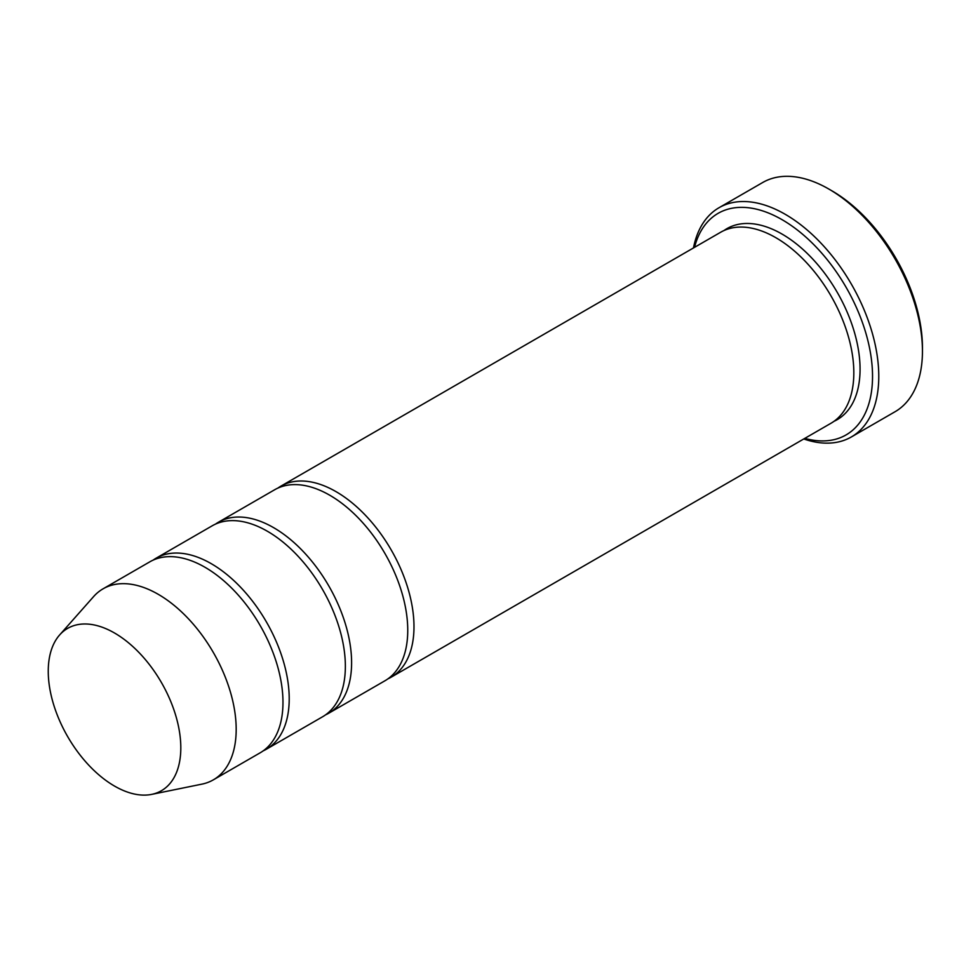 <?xml version="1.0" encoding="UTF-8"?>
<svg xmlns="http://www.w3.org/2000/svg" width="971" height="971" viewBox="0 0 971 971"><rect width="100%" height="100%" fill="white"/><g stroke="black" fill="none" stroke-linecap="round" stroke-linejoin="round"><path stroke-width="1.46" d="M263.165 750.874A110.281 63.673 -120 0 0 266.37 749.224A110.281 63.673 -120 0 0 283.277 660.85A110.281 63.673 -120 0 0 211.229 563.666A110.281 63.673 -120 0 0 156.088 558.204A110.281 63.673 -120 0 0 153.054 560.158M156.088 558.204L212.236 525.784A110.281 63.673 60 0 1 267.377 531.246A110.281 63.673 60 0 1 339.425 628.431A110.281 63.673 60 0 1 322.53 716.804L266.37 749.224M804.801 438.37A127.929 73.857 -120 0 0 872.213 367.354A127.929 73.857 -120 0 0 789.726 224.471A127.929 73.857 -120 0 0 694.52 247.35M114.529 633.007A93.738 54.121 60 0 1 177.899 723.711A93.738 54.121 60 0 1 151.67 794.387A93.738 54.121 60 0 1 67.667 736.601A93.738 54.121 60 0 1 59.632 634.961A93.738 54.121 60 0 1 114.529 633.007M59.632 634.961L93.617 596.582A110.281 63.673 60 0 1 103.06 588.827A110.281 63.673 60 0 1 158.2 594.288A110.281 63.673 60 0 1 230.248 691.473A110.281 63.673 60 0 1 213.341 779.847A110.281 63.673 60 0 1 201.895 784.143L151.67 794.387M103.06 588.827L149.85 561.808A110.281 63.673 60 0 1 204.99 567.27A110.281 63.673 60 0 1 277.038 664.455A110.281 63.673 60 0 1 260.131 752.828L213.341 779.847M325.552 714.862A110.281 63.673 -120 0 0 328.768 713.212A110.281 63.673 -120 0 0 345.664 624.838A110.281 63.673 -120 0 0 273.616 527.654A110.281 63.673 -120 0 0 218.475 522.192A110.281 63.673 -120 0 0 215.441 524.146M218.475 522.192L274.623 489.772A110.281 63.673 60 0 1 329.764 495.234A110.281 63.673 60 0 1 401.812 592.419A110.281 63.673 60 0 1 384.917 680.792L328.768 713.212M387.939 678.838A110.281 63.673 -120 0 0 391.155 677.188A110.281 63.673 -120 0 0 408.051 588.814A110.281 63.673 -120 0 0 336.002 491.629A110.281 63.673 -120 0 0 280.862 486.168A110.281 63.673 -120 0 0 277.84 488.122M280.862 486.168L720.7 232.227A110.281 63.673 60 0 1 775.841 237.689A110.281 63.673 60 0 1 847.889 334.886A110.281 63.673 60 0 1 830.982 423.259L391.155 677.188M803.757 438.965A132.347 76.406 -120 0 0 851.373 436.95A132.347 76.406 -120 0 0 871.655 330.905A132.347 76.406 -120 0 0 785.199 214.288A132.347 76.406 -120 0 0 719.026 207.721A132.347 76.406 -120 0 0 693.476 247.945M719.026 207.721L762.696 182.512A132.347 76.406 60 0 1 828.87 189.066L828.87 189.066A132.347 76.406 60 0 1 922.45 351.15A132.347 76.406 60 0 1 895.044 411.74L851.373 436.95M831.989 190.874L828.87 189.066L831.989 190.874A127.929 73.857 60 0 1 922.45 347.557L922.45 351.15M723.905 230.588A110.281 63.673 60 0 1 782.08 234.096A110.281 63.673 60 0 1 854.941 334.121A110.281 63.673 60 0 1 834.016 421.305"/></g></svg>
